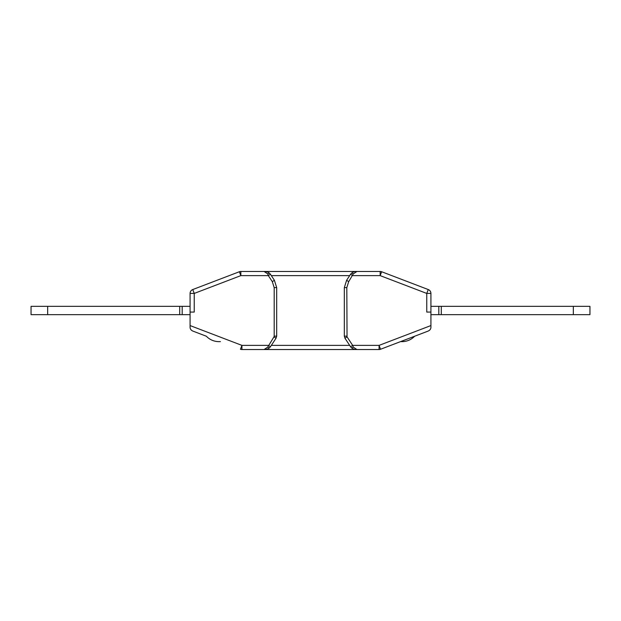 <?xml version="1.0" encoding="UTF-8"?>
<svg xmlns="http://www.w3.org/2000/svg" width="621" height="621" viewBox="0 0 621 621"><rect width="100%" height="100%" fill="white"/><g stroke="black" fill="none" stroke-linecap="round" stroke-linejoin="round"><path stroke-width="0.93" d="M276.042 338.22L270.414 346.751L268.334 345.377L241.926 345.377L240.443 349.258A4.153 4.153 -90 0 0 241.926 349.53L264.072 349.53L267.713 347.131L273.962 336.846L276.042 338.22L276.679 336.147L274.187 336.147L274.187 287.616L276.679 287.616L276.679 336.147M252.017 349.53L368.983 349.53M356.928 349.53L379.074 349.53A4.153 4.153 -90 0 0 380.557 349.258L379.074 345.377L430.92 325.567L430.92 327.158C430.943 328.843 430.05 330.139 428.249 331.04L380.557 349.258A4.153 4.153 90 0 1 379.074 349.53A4.153 4.153 -90 0 0 380.557 349.258A4.153 4.153 90 0 1 379.074 349.53A4.153 4.153 -90 0 0 380.557 349.258A4.153 4.153 90 0 1 379.074 349.53L379.074 345.377L352.666 345.377L353.287 347.131L356.928 349.53C354.436 349.103 354.971 350.027 351.633 347.946L350.586 346.751L352.666 345.377L347.038 336.846L344.958 338.22L350.586 346.751M240.839 271.47L240.839 275.623L194.233 293.43L192.751 289.549L239.357 271.742A4.153 4.153 -90 0 1 240.839 271.47L240.343 271.501L240.839 271.47A4.153 4.153 90 0 0 239.357 271.742L240.839 275.623L268.334 275.623L267.713 273.869L264.072 271.47L240.839 271.47A4.153 4.153 90 0 0 239.357 271.742L192.751 289.549A4.153 4.153 79.2 0 0 190.08 293.43L194.233 293.43L194.233 312.076L190.08 312.076L190.08 293.43A4.153 4.153 -100.8 0 1 191.439 290.364L191.315 290.481M430.143 291.008L429.561 290.364A4.153 4.153 -90 0 1 430.92 293.43L430.92 312.076L426.767 312.076L426.767 293.43L430.92 293.43A4.153 4.153 90 0 0 428.249 289.549L401.849 279.466M430.92 326.072L430.92 293.43M429.561 330.225L430.043 329.712L429.561 330.225M401.686 341.643L401.686 341.643A17.442 17.442 -90 0 1 400.584 341.604M218.98 341.643L218.98 341.643A17.442 17.442 -90 0 1 206.358 336.233L192.751 331.04C190.942 330.131 190.057 328.835 190.08 327.158L190.08 325.567L241.926 345.377L241.926 349.53M219.314 341.643A17.442 17.442 90 0 0 220.416 341.604M191.439 330.225L190.958 329.712M190.197 328.121L190.313 328.532M190.08 294.517L190.08 325.567M380.161 271.47L356.928 271.47L353.287 273.869L348.691 281.647L346.611 280.281L350.586 274.249L352.666 275.623L380.161 275.623L381.643 271.742L381.154 271.587L381.643 271.742A4.153 4.153 90 0 0 380.161 271.47L380.657 271.501L380.161 271.47L380.657 271.501L380.161 271.47L380.161 275.623L426.767 293.43L428.249 289.549L381.643 271.742M368.983 271.47L252.017 271.47M429.561 290.364A4.153 4.153 -69.1 0 0 428.249 289.549M190.08 314.653L31.05 314.653L31.05 306.347L190.08 306.347M430.92 306.347L589.95 306.347L589.95 314.653L430.92 314.653M31.05 306.347L31.05 314.653M179.702 306.347L179.702 314.653M192.751 289.549A4.153 4.153 69.1 0 0 191.439 290.364M266.999 271.851L264.072 271.47C266.564 271.897 266.029 270.973 269.367 273.054L267.713 273.869M274.389 280.281L272.308 281.647L268.334 275.623L270.414 274.249L274.389 280.281L276.679 287.616M353.287 273.869L351.633 273.054C354.971 270.973 354.436 271.897 356.928 271.47C354.436 271.897 354.971 270.973 351.633 273.054L350.586 274.249M267.713 347.131L269.367 347.946C266.029 350.027 266.564 349.103 264.072 349.53L267.014 349.149M353.287 347.131L351.633 347.946M400.692 341.566L380.557 349.258A4.153 4.153 90 0 1 379.074 349.53A4.153 4.153 90 0 0 380.557 349.258M192.751 331.04L206.358 336.233M441.298 306.347L441.298 314.653M589.95 314.653L589.95 306.347M402.02 341.643A17.442 17.442 90 0 0 414.642 336.233M190.08 293.43L190.08 312.076M47.662 314.653L47.662 306.347M182.194 306.347L182.194 314.653M438.806 306.347L438.806 314.653M348.691 281.647L346.813 287.616L347.038 336.846M346.813 336.147L344.321 336.147L344.321 287.616L346.813 287.616M271.315 275.623L349.685 275.623M349.685 345.377L271.315 345.377M274.187 287.616L272.308 281.647M273.962 336.846L274.187 336.147M573.338 306.347L573.338 314.653M269.367 273.054L270.414 274.249M346.611 280.281L344.321 287.616M270.414 346.751L269.367 347.946M344.958 338.22L344.321 336.147"/></g></svg>
